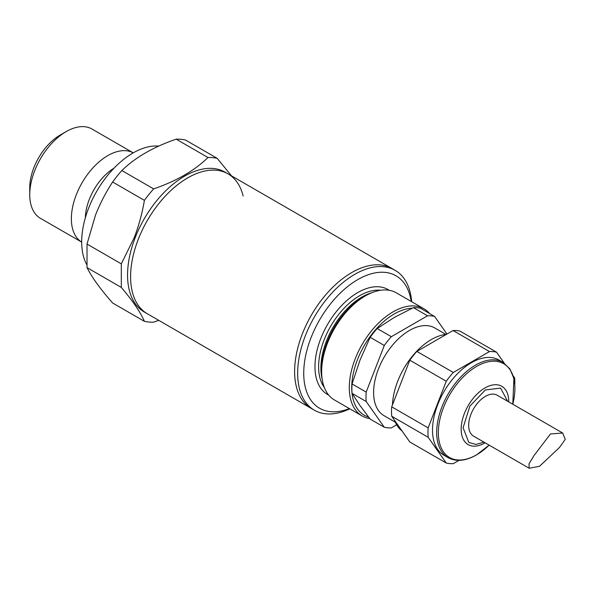 <?xml version="1.0" encoding="UTF-8"?>
<svg xmlns="http://www.w3.org/2000/svg" width="595" height="595" viewBox="0 0 595 595"><rect width="100%" height="100%" fill="white"/><g stroke="black" fill="none" stroke-linecap="round" stroke-linejoin="round"><path stroke-width="0.89" d="M349.793 408.825A80.756 46.626 -60 0 1 314.383 410.208L311.341 408.453A80.756 46.626 120 0 1 294.614 371.481A80.756 46.626 120 0 1 329.868 290.211A80.756 46.626 120 0 1 392.098 268.576A80.756 46.626 120 0 0 329.868 290.211A80.756 46.626 120 0 0 294.614 371.481A80.756 46.626 120 0 0 311.341 408.453L147.322 313.758A80.756 46.626 -60 0 1 138.248 239.398A80.756 46.626 -60 0 1 228.078 173.881A80.756 46.626 120 0 0 165.849 195.517A80.756 46.626 120 0 0 130.595 276.787A80.756 46.626 120 0 0 147.322 313.758L144.28 312.003A80.756 46.626 -60 0 1 135.206 237.643A80.756 46.626 -60 0 1 225.036 172.126L228.078 173.881A80.756 46.626 -60 0 1 243.132 195.993M29.75 194.714L29.75 187.7A42.959 24.804 -60 0 1 33.818 167.812A42.959 24.804 -60 0 1 60.125 135.087L66.201 131.584A51.549 29.765 -60 0 1 91.972 129.026L133.235 152.856A51.549 29.765 -60 0 0 76.249 194.877A51.549 29.765 -60 0 0 81.694 242.128L40.423 218.313A51.549 29.765 -60 0 1 29.75 194.714A51.549 29.765 -60 0 1 34.636 170.854A51.549 29.765 -60 0 1 66.201 131.584M85.345 217.807A41.665 24.06 -60 0 1 89.28 199.451A41.665 24.06 -60 0 1 113.995 168.184M86.818 264.753A72.597 41.91 -60 0 1 88.566 208.28A72.597 41.91 -60 0 1 158.701 146.102M112.633 182.018L144.406 200.359C142.242 213.092 138.88 225.438 134.329 237.398L121.313 263.86L87.019 244.054L95.542 215.003C100.243 203.133 105.94 192.14 112.633 182.018A90.209 52.085 -60 0 1 121.863 170.534C135.251 157.467 153.361 147.01 176.202 139.171A90.209 52.085 -60 0 1 185.432 139.989L217.197 158.337L231.529 175.867M176.202 139.171L207.975 157.511A90.209 52.085 -60 0 1 217.197 158.337M207.975 157.511C194.587 170.587 176.477 181.044 153.636 188.883L121.863 170.534M144.406 200.359A90.209 52.085 -60 0 1 153.636 188.883M121.313 287.422C132.744 300.869 140.442 312.174 144.406 321.337L112.633 302.996C100.436 289.155 91.898 277.367 87.019 267.616L121.313 287.422L121.313 263.86M158.709 320.333L153.636 322.163A90.209 52.085 -60 0 1 144.406 321.337M87.019 244.054L87.019 267.616M507.609 401.238L500.588 388.096L485.371 389.948L469.886 406.117L463.096 427.731L468.838 442.472L475.978 444.435L483.988 442.159M562.669 433.019L497.182 395.214A23.629 13.64 120 0 0 485.371 396.389A23.629 13.64 120 0 0 469.938 417.207A23.629 13.64 120 0 0 473.561 436.135L529.208 468.265L539.576 466.264L559.501 447.447L565.25 439.37L562.669 433.019L550.449 433.963L534.005 455.577L528.985 463.921L529.208 468.265M314.383 410.208A80.756 46.626 -60 0 1 297.656 373.236A80.756 46.626 -60 0 1 332.91 291.966A80.756 46.626 -60 0 1 395.139 270.331A80.756 46.626 -60 0 1 411.651 301.687M411.197 301.427A76.465 44.149 120 0 0 353.556 282.231A76.465 44.149 120 0 0 303.733 373.236A76.465 44.149 120 0 0 349.339 408.564M423.96 308.798L396.322 292.837A61.858 35.715 120 0 0 365.389 295.901L363.188 297.173A58.749 33.915 120 0 0 321.65 369.123L321.65 371.659A61.858 35.715 120 0 0 334.464 399.974L362.102 415.935A61.858 35.715 -60 0 1 349.295 387.62A61.858 35.715 -60 0 1 376.293 325.368A61.858 35.715 -60 0 1 423.96 308.798A61.858 35.715 -60 0 1 429.605 313.55M365.389 295.901A61.858 35.715 120 0 0 321.65 371.659M412.209 308.188A60.14 34.718 120 0 0 351.719 387.62A60.14 34.718 120 0 0 368.536 417.021M448.065 457.629A54.985 31.743 120 0 1 439.638 413.57A54.985 31.743 120 0 1 475.554 365.114A54.985 31.743 120 0 1 503.05 362.392L498.893 359.99A54.985 31.743 120 0 0 471.396 362.712A54.985 31.743 120 0 0 435.481 411.167A54.985 31.743 120 0 0 443.907 455.227L448.065 457.629C456.12 461.973 465.565 461.095 476.416 454.989L489.164 445.149M446.369 334.375A54.985 31.743 120 0 0 431.301 339.567A54.985 31.743 120 0 0 392.462 404.875M394.522 420.241A54.985 31.743 120 0 0 402.004 430.884M445.953 334.42L434.766 327.957A50.664 29.252 120 0 0 409.434 330.47A50.664 29.252 120 0 0 376.338 375.11A50.664 29.252 120 0 0 384.102 415.712L395.288 422.167M396.642 424.815L391.339 427.879A61.426 35.462 -60 0 1 384.288 427.247L370.157 419.088L360.049 405.612L352.062 393.347A61.426 35.462 120 0 1 352.062 383.939L360.049 360.012L370.157 337.305A61.426 35.462 120 0 1 377.208 328.529L394.247 317.47L413.399 307.637A61.426 35.462 120 0 1 420.457 308.262L434.581 316.421L446.964 334.033M352.062 383.939L366.193 392.098L384.288 345.464L370.157 337.305M384.288 427.247L366.193 401.506L352.062 393.347M366.193 401.506A61.426 35.462 -60 0 1 366.193 392.098M384.288 345.464A61.426 35.462 -60 0 1 391.339 336.688L427.53 315.789L413.399 307.637M377.208 328.529L391.339 336.688M427.53 315.789A61.426 35.462 -60 0 1 434.581 316.421M446.25 463.022L428.155 437.28L391.703 416.232L409.799 441.981L446.25 463.022A61.426 35.462 -60 0 0 453.301 463.654L459.02 460.352M391.703 416.232A61.426 35.462 -60 0 1 391.703 406.831L428.155 427.872A61.426 35.462 -60 0 0 428.155 437.28M428.155 427.872L446.25 381.239L409.799 360.191L391.703 406.831M409.799 360.191A61.426 35.462 -60 0 1 416.857 351.414L453.301 372.463A61.426 35.462 -60 0 0 446.25 381.239M453.301 372.463L489.492 351.563L453.048 330.522L416.857 351.414M453.048 330.522A61.426 35.462 -60 0 1 460.099 331.155L496.55 352.195A61.426 35.462 -60 0 0 489.492 351.563M514.801 384.541A61.426 35.462 -60 0 0 514.645 377.944L513.173 375.847M504.24 363.136L496.55 352.195M369.74 418.56A61.858 35.715 -60 0 1 362.102 415.935M508.762 401.9A33.662 19.434 120 0 0 484.962 387.955A33.662 19.434 120 0 0 461.162 429.181A33.662 19.434 120 0 0 484.962 442.925A33.662 19.434 120 0 0 485.141 442.821M503.05 362.392L509.856 368.848L513.902 378.517L512.786 404.221A54.123 31.252 120 0 0 476.61 366.423A54.123 31.252 120 0 0 438.337 432.714A54.123 31.252 120 0 0 476.61 454.811A54.123 31.252 120 0 0 489.142 445.134M380.569 290.278A57.99 33.484 120 0 0 339.343 313.625A57.99 33.484 120 0 0 318.615 366.751A57.99 33.484 120 0 0 324.372 387.62M328.738 395.125A60.571 34.971 -60 0 1 314.971 366.751A60.571 34.971 -60 0 1 342.192 304.975A60.571 34.971 -60 0 1 389.256 290.3M322.148 378.941A57.99 33.484 -60 0 1 320.898 368.067A57.99 33.484 -60 0 1 371.942 292.688M395.139 270.331L228.078 173.881"/></g></svg>
